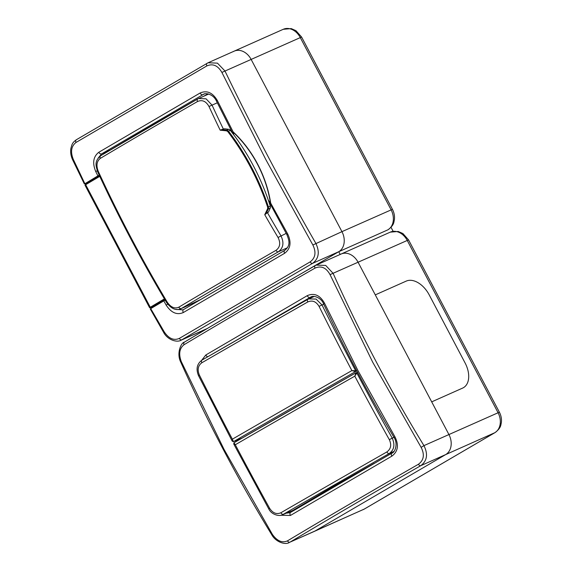 <?xml version="1.0" encoding="UTF-8"?>
<svg xmlns="http://www.w3.org/2000/svg" width="572" height="572" viewBox="0 0 572 572"><rect width="100%" height="100%" fill="white"/><g stroke="black" fill="none" stroke-linecap="round" stroke-linejoin="round"><path stroke-width="0.86" d="M272.379 534.384C277.091 540.998 282.103 543.164 287.423 540.89C327.313 517.024 370.985 491.477 418.425 464.264C423.881 460.217 424.781 454.583 421.128 447.368L372.737 362.269L330.051 274.632C326.197 267.632 321.185 265.465 315.008 268.118C267.496 295.381 223.831 320.921 184.005 344.744C179.408 348.412 178.507 354.047 181.303 361.64L223.988 449.277L272.379 534.384L271.743 534.72C237.609 478.886 207.278 421.357 180.752 362.14C176.348 353.546 180.931 342.707 184.456 342.099A2.517 1.773 59.1 0 1 184.577 342.042C224.288 318.282 267.839 292.8 315.243 265.608L316.23 265.101L325.69 265.422L333.104 273.337C359.552 332.403 389.832 389.832 423.945 445.631C428.199 454.232 427.127 460.918 420.735 465.694C373.423 492.835 329.872 518.311 290.068 542.12L314.107 531.488A15.73 12.176 -114 0 0 315.036 531.009L445.695 454.576A15.73 12.176 -114 0 0 448.913 434.52L431.696 401.866L462.619 388.095L431.696 401.866L375.282 294.873L406.213 281.109A22.022 13.892 -120.3 0 1 429.207 294.887L465.1 362.977A22.022 13.892 -120.3 0 1 463.484 387.652A22.022 13.892 -120.3 0 1 462.619 388.095A22.022 13.892 59.7 0 0 463.484 387.652A22.022 13.892 59.7 0 0 465.1 362.977L429.207 294.887A22.022 13.892 59.7 0 0 406.213 281.109L375.282 294.873L358.072 262.226A15.73 12.176 -114 0 0 341.134 254.018A15.73 12.176 -114 0 0 340.204 254.49M201.709 360.253L205.834 354.983L307.257 295.652C314.2 292.671 319.927 295.152 324.453 303.096L358.015 370.713L394.959 436.829C399.02 445.123 397.983 451.558 391.87 456.134L290.447 515.458L280.738 515.258M236.129 441.555L235.693 440.733M297.204 508.465A12.584 9.745 66 0 1 296.403 508.372M287.423 540.89A2.517 1.773 -120.9 0 0 290.068 542.12L364.157 509.137A6.292 3.968 59.7 0 0 364.4 509.016L314.107 531.488A15.73 12.176 -114 0 0 315.036 531.009L445.695 454.576A15.73 12.176 -114 0 0 448.913 434.52L358.072 262.226A15.73 12.176 -114 0 0 341.134 254.018L390.254 232.146L398.212 231.467L402.917 233.548L408.544 239.882L330.051 274.632M286.229 513.206L290.09 512.655M239.153 439.325L239.346 439.696M310.696 297.09L239.797 338.288M290.447 515.458A2.517 1.73 59.2 0 1 290.626 512.369A2.517 1.73 59.2 0 1 290.74 512.312L391.899 453.138A2.517 1.43 60.1 0 0 391.82 453.181A2.517 1.43 60.1 0 0 391.87 456.134M290.054 512.669L391.82 453.181C394.601 452.86 398.498 444.172 393.994 437.387L394.959 436.829M205.834 354.983A2.517 1.73 59.2 0 0 207.75 356.756M393.994 437.387C368.254 393.858 344.773 349.32 323.545 303.775L324.453 303.096M307.257 295.652A2.517 1.43 60.1 0 0 309.852 297.519L311.433 296.811M418.425 464.264A2.517 1.38 60.2 0 0 420.735 465.694L494.823 432.711A15.73 12.176 -114 0 0 498.033 412.648L407.192 240.354A15.73 12.176 -114 0 0 390.254 232.146M421.128 447.368L423.945 445.631L499.385 412.183L408.544 239.882M180.752 362.14L181.303 361.64M315.008 268.118A2.517 1.38 -119.8 0 1 315.158 265.644C267.796 292.821 224.224 318.304 184.456 342.099A2.517 1.773 59.1 0 0 184.005 344.744M316.23 265.101L315.158 265.644A2.517 1.38 -119.8 0 1 315.243 265.608M374.324 463.284L330.695 487.973L292.721 510.489L282.418 514.757M356.249 372.629L356.249 372.629A0.629 0.493 66.1 0 1 356.964 372.937L356.828 373.008A0.629 0.493 -126 0 0 356.07 372.722L354.797 376.161A1905.01 103.124 152.2 0 0 235.299 444.751L233.862 443.586M280.909 512.741A1903.115 103.024 -27.8 0 1 386.872 451.93C390.891 448.999 391.713 444.909 389.325 439.646A1888.78 1174.616 -120.3 0 1 354.797 376.161L356.828 373.008A1886.284 1173.065 59.7 0 0 392.185 438.059C395.18 444.723 394.179 449.885 389.203 453.546A1900.606 102.888 152.2 0 0 283.383 514.278L282.375 514.771C279.594 516.595 271.521 514.857 268.754 508.873L269.641 508.336C272.837 513.148 276.598 514.614 280.909 512.741A2.517 1.466 60 0 0 283.383 514.278L292.721 510.489M233.955 442.821L233.726 443.979L268.754 508.873M234.012 442.785L235.299 444.751A1888.78 900.535 60.5 0 0 269.641 508.336M386.872 451.93A2.517 1.308 60.3 0 0 389.203 453.546L393.858 451.48M337.215 383.469L273.03 420.263M233.369 441.648A0.629 0.551 -112.1 0 0 233.569 441.591A1902.493 102.989 -27.8 0 1 355.662 371.514A0.629 0.493 -113.9 0 0 355.791 370.713L355.641 370.756A0.629 0.486 77.8 0 1 355.469 371.578L351.866 370.599A1905.01 103.124 152.2 0 0 232.368 439.182L232.675 441.334M241.935 438.195L233.233 441.691A0.629 0.543 -97.2 0 0 233.405 441.634L232.368 439.182A1888.78 900.535 -119.5 0 1 199.371 375.046C197.197 369.684 198.019 365.587 201.837 362.762A1903.115 103.024 -27.8 0 1 307.793 301.945C312.326 299.993 316.08 301.465 319.054 306.356A1888.78 1174.616 59.7 0 0 351.866 370.599L355.641 370.756A1886.284 1173.065 -120.3 0 1 322 304.947L316.073 299.063L308.658 298.92L307.886 299.313A2.517 1.308 -119.7 0 0 307.808 299.349L314.185 296.475M241.963 438.181L233.405 441.634M356.885 370.971L355.469 371.578M201.837 362.762A2.517 1.466 -120 0 1 201.98 360.095A2.517 1.466 -120 0 1 202.066 360.053A1900.606 102.888 152.2 0 1 307.743 299.399M307.793 301.945A2.517 1.308 -119.7 0 1 307.808 299.349L201.98 360.095C196.961 363.835 195.81 369.033 198.527 375.675L199.371 375.046M160.51 302.845L163.764 300.915M250.75 167.589C244.044 154.869 236.379 142.857 227.749 131.539L226.569 130.838A880.294 236.322 175.9 0 1 220.177 130.18L221.722 129.594A879.672 236.15 -4.1 0 0 226.862 130.123L228.421 131.067C237.08 142.407 244.766 154.454 251.487 167.21C258.215 179.973 263.871 193.236 268.461 207L268.39 208.894A879.672 318.633 127.6 0 0 266.073 213.728L267.396 212.598A877.798 553.61 59.7 0 0 280.916 235.743C284.248 242.657 283.397 248.005 278.357 251.787A2.517 1.423 -119.9 0 1 275.997 250.336C280.087 247.276 280.773 242.986 278.042 237.466A880.308 555.19 -120.3 0 1 264.743 214.707A880.294 318.861 -52.4 0 1 267.625 208.694L267.682 207.278C263.106 193.543 257.457 180.316 250.75 167.589M197.612 99.035A877.655 47.512 -27.8 0 0 100.829 155.648A2.517 1.745 59.2 0 0 100.715 155.713L197.69 98.985A2.517 1.423 60.1 0 1 197.776 98.942L198.555 98.541L206.07 98.82L212.055 105.134L208.987 106.485C205.992 101.18 202.173 99.521 197.533 101.516A880.158 47.648 152.2 0 0 100.307 158.387C96.74 161.211 96.053 165.501 98.234 171.264A880.308 555.19 59.7 0 0 130.959 237.559A880.308 555.19 59.7 0 0 167.296 302.245C170.835 307.314 174.66 308.966 178.771 307.207A880.158 47.648 -27.8 0 1 275.997 250.336M267.682 207.278L270.291 206.185A187.473 145.138 -114 0 0 253.618 166.259A187.473 145.138 -114 0 0 230.251 130.252L227.749 131.539M287.337 247.79L278.357 251.787A877.655 47.512 152.2 0 0 181.417 308.494L184.813 307.028A12.584 9.745 -114 0 0 185.557 306.649L200.121 299.792M226.569 130.838L226.862 130.123L228.707 129.301L224.474 128.772L221.722 129.594M270.291 206.185A2.517 1.952 66 0 1 270.241 208.072L268.432 212.14L267.396 212.598M228.707 129.301A2.517 1.952 66 0 1 230.251 130.252M266.073 213.728L264.743 214.707M286.193 233.397L278.042 237.466M185.557 306.649L181.417 308.494A2.517 1.745 -120.8 0 1 178.771 307.207M180.709 308.859L180.709 308.859C175.89 310.775 171.2 308.701 166.638 302.617L167.296 302.245M166.638 302.617C141.234 260.074 118.24 216.459 97.648 171.764L98.234 171.264M97.648 171.764C96.175 166.302 93.815 161.619 100.715 155.713A2.517 1.745 59.2 0 0 100.307 158.387M198.555 98.541L197.69 98.985A2.517 1.423 60.1 0 0 197.533 101.516M267.625 208.694L268.39 208.894L270.241 208.072M268.332 200.243L270.692 203.117L287.709 234.005C291.591 242.371 290.562 248.799 284.62 253.289L183.326 312.541C176.963 315.272 171.242 312.791 166.152 305.105L163.806 300.893L165.165 300.143M150.815 308.787L164.264 331.917C168.811 338.603 173.816 340.769 179.293 338.424L310.167 261.869C315.458 257.9 316.359 252.273 312.87 244.995L265.751 159.431L221.886 72.422C217.868 65.501 212.863 63.328 206.857 65.916L75.983 142.471C71.221 146.203 70.32 151.83 73.28 159.345L84.885 183.734L90.04 181.438M99.192 175.103L84.885 183.734M97.869 175.84L95.731 171.536C92.242 162.999 93.272 156.571 98.82 152.259L200.114 93.007C206.871 90.097 212.598 92.571 217.288 100.436L233.119 131.853L233.762 134.813M193.443 303.725A12.584 9.745 66 0 1 192.042 303.396M203.825 96.203L207.85 93.844M150.944 308.508L163.806 300.893M75.983 142.471A2.517 1.709 -120.7 0 1 76.333 139.754A2.517 1.709 -120.7 0 1 76.448 139.697L208.079 62.77L217.439 63.134L224.975 70.999C253.081 129.379 283.362 186.808 315.815 243.293C319.905 251.966 318.833 258.651 312.605 263.349L181.052 340.24L206.907 328.728M301.473 273.509L338.738 251.716A15.73 12.176 -114 0 0 341.949 231.653L251.108 59.359A15.73 12.176 -114 0 0 234.177 51.151A15.73 12.176 -114 0 0 233.247 51.63M175.361 309.338L182.94 309.874M203.539 94.316L101.566 153.897L98.127 158.151M183.619 309.523L284.777 250.35A2.517 1.509 -120.1 0 0 284.684 250.393L183.512 309.574A2.517 1.666 -120.5 0 1 183.619 309.523M268.676 201.244L269.798 203.582L270.692 203.117A99.271 76.855 66 0 0 257.643 164.128A99.271 76.855 66 0 0 233.119 131.853L232.325 132.511L233.355 134.277M287.709 234.005L286.837 234.549L268.49 200.7M393.114 231.281L391.026 227.327M310.167 261.869A2.517 1.466 60 0 0 312.605 263.349L338.738 251.716A15.73 12.176 -114 0 0 341.949 231.653L392.428 209.316C394.179 212.698 394.83 216.223 394.38 219.877C393.686 222.351 394.308 224.918 388.109 229.715A6.292 3.968 59.7 0 1 387.866 229.844L338.738 251.716L340.176 254.44M312.87 244.995L341.949 231.653L251.108 59.359A15.73 12.176 -114 0 0 234.177 51.151L283.297 29.286L291.248 28.6L295.96 30.681L301.587 37.023L221.886 72.422M357.743 372.587L356.964 372.937M389.325 439.646L393.929 437.287M234.155 442.699A1902.493 102.989 -27.8 0 1 356.077 372.722M356.32 372.594L234.077 442.735M356.57 370.363L355.791 370.713M319.054 306.356L323.738 304.182M220.177 130.18A880.308 555.19 -120.3 0 1 208.987 106.485M85.764 183.977A1103.846 59.753 -27.8 0 1 99.528 175.826L85.736 183.991A0.629 0.429 -120.7 0 1 85.764 183.977M217.317 102.788L212.055 105.134A877.798 553.61 59.7 0 0 223.438 129.229M99.778 176.355A1104.475 59.788 152.2 0 0 85.664 184.706L150.279 307.264A1104.475 59.788 -27.8 0 1 164.421 298.891M164.765 299.471A1103.846 59.753 152.2 0 0 150.965 307.636L155.655 305.713M84.999 185.171L85.736 183.991A0.629 0.429 -120.7 0 0 85.664 184.706L84.999 185.171L149.614 307.722L150.279 307.264A0.629 0.429 -120.7 0 0 150.965 307.636M270.477 203.096A98.956 76.605 -114 0 0 257.471 164.235A98.956 76.605 -114 0 0 233.026 132.06M179.293 338.424A2.517 1.709 59.3 0 0 181.939 339.782L207.329 328.478M110.296 150.014L101.566 153.897A2.517 1.666 59.5 0 1 98.82 152.259M204.254 94.051L202.731 94.73A2.517 1.509 59.9 0 1 200.114 93.007M164.264 331.917L163.585 332.325C167.532 339.968 176.998 342.757 181.045 340.24L181.045 340.24M206.857 65.916A2.517 1.466 -120 0 1 207.021 63.306A2.517 1.466 -120 0 1 207.107 63.263M73.28 159.345L72.651 159.853C70.899 156.042 70.306 152.281 70.864 148.57C72.008 144.308 72.136 142.821 76.333 139.754L208.079 62.77M95.731 171.536L97.219 170.742M217.288 100.436L216.452 101.044L232.325 132.504M284.62 253.289A2.517 1.509 -120.1 0 1 284.684 250.393C290.876 245.56 289.153 240.347 286.837 234.549M183.326 312.541A2.517 1.666 -120.5 0 1 183.512 309.574L182.904 309.888M166.152 305.105L167.725 304.211M387.866 229.844A15.73 12.176 -114 0 0 391.076 209.788L300.236 37.487A15.73 12.176 -114 0 0 283.297 29.286M363.227 509.616A15.73 12.176 -114 0 0 364.157 509.137L494.823 432.711A6.292 3.968 59.7 0 0 495.066 432.582C501.265 427.784 500.643 425.211 501.337 422.744C501.794 419.083 501.136 415.565 499.385 412.183M316.287 265.079L341.134 254.018M323.545 303.775C321.371 297.898 313.599 294.895 310.653 297.111L310.653 297.111M271.743 534.72C275.625 541.97 285.199 545.145 289.203 542.571L289.203 542.571M233.233 441.691L232.211 441.112L198.527 375.675M198.606 98.527L208.687 94.037M149.614 307.722L150.836 307.865L155.641 305.727M208.137 62.748L234.177 51.151M150.279 308.973L163.585 332.325M84.341 183.919L72.651 159.853M203.503 94.33C204.476 92.864 212.977 93.35 216.452 101.044M233.212 134.084L232.325 132.511M392.428 209.316L301.587 37.023M364.4 509.016L495.066 432.582"/></g></svg>
